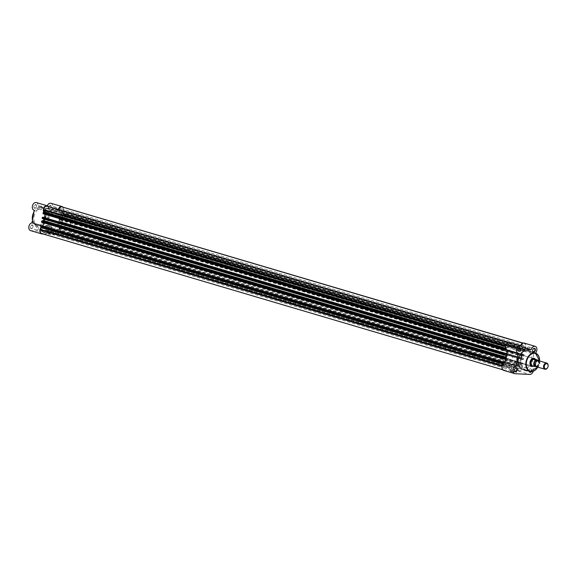 <?xml version="1.0" encoding="UTF-8"?>
<svg xmlns="http://www.w3.org/2000/svg" width="577" height="577" viewBox="0 0 577 577"><rect width="100%" height="100%" fill="white"/><g stroke="black" fill="none" stroke-linecap="round" stroke-linejoin="round"><path stroke-width="0.43" stroke-dasharray="2.88 2.16" d="M514.799 368.984A1.601 1.111 106.5 0 0 514.778 369.028A1.601 1.111 106.5 0 0 514.554 369.691A1.601 1.111 106.5 0 0 514.533 369.864A1.601 1.111 106.5 0 0 514.525 369.907M532.939 349.345A1.601 1.111 106.5 0 0 532.917 349.381A1.601 1.111 106.5 0 0 532.694 350.051A1.601 1.111 106.5 0 0 532.665 350.225A1.601 1.111 106.5 0 0 532.665 350.268M518.319 348.631A1.601 1.111 106.5 0 0 518.297 348.667A1.601 1.111 106.5 0 0 518.067 349.337A1.601 1.111 106.5 0 0 518.045 349.511A1.601 1.111 106.5 0 0 518.045 349.554M529.145 371.177A1.919 1.334 -73.5 0 1 529.145 370.672A1.919 1.334 -73.5 0 1 529.167 370.463A1.919 1.334 -73.5 0 1 529.441 369.662A1.919 1.334 -73.5 0 1 531.136 368.71A1.919 1.334 -73.5 0 1 531.871 370.593A1.919 1.334 -73.5 0 1 531.46 371.624M530.905 371.602A1.601 1.111 106.5 0 0 531.424 370.521A1.601 1.111 106.5 0 0 530.753 368.927A1.601 1.111 106.5 0 0 529.397 369.742A1.601 1.111 106.5 0 0 529.174 370.405A1.601 1.111 106.5 0 0 529.152 370.585A1.601 1.111 106.5 0 0 529.188 371.184M511.316 371.855A3.065 0.368 9.8 0 0 514.749 372.518A3.065 0.368 9.8 0 0 516.473 372.439A3.065 0.368 9.8 0 0 515.622 372.071A3.065 0.368 9.8 0 0 512.527 371.451A3.065 0.368 9.8 0 0 510.479 371.4A3.065 0.368 9.8 0 0 511.316 371.855M515.449 371.747L510.818 371.184L515.449 371.747M535.362 359.334A4.162 2.885 -73.5 0 1 535.86 362.486A4.162 2.885 -73.5 0 1 533.379 366.179M530.58 360.502A3.844 2.661 106.5 0 0 530.559 360.546A3.844 2.661 106.5 0 0 530.018 362.147A3.844 2.661 106.5 0 0 529.96 362.565A3.844 2.661 106.5 0 0 529.953 362.608M509.275 359.363L531.626 365.962A3.844 2.661 106.5 0 0 535.413 362.414A3.844 2.661 106.5 0 0 533.804 358.598L511.453 351.992A3.844 2.661 106.5 0 0 507.659 355.547A3.844 2.661 106.5 0 0 509.275 359.363A3.844 2.661 106.5 0 0 513.061 355.807A3.844 2.661 106.5 0 0 511.453 351.992M524.104 343.063A4.003 2.777 -73.5 0 1 525.784 347.037A4.003 2.777 -73.5 0 1 522.639 350.802L520.461 363.387A4.003 2.777 -73.5 0 1 520.591 363.423A4.003 2.777 -73.5 0 1 522.264 367.398A4.003 2.777 -73.5 0 1 518.781 371.177L504.154 370.463A4.003 2.777 -73.5 0 1 503.699 370.384M533.177 371.314A4.003 2.777 106.5 0 0 533.328 370.665A4.003 2.777 106.5 0 0 531.655 366.691A4.003 2.777 106.5 0 0 531.525 366.662L533.703 354.076A4.003 2.777 106.5 0 0 535.449 353.138M61.905 206.847A3.678 2.553 -73.5 0 1 63.448 210.504L61.746 212.949L62.511 213.302A0.642 0.447 -73.5 0 1 62.857 213.952L62.496 214.738L524.219 351.242L524.277 350.881L522.639 350.802L533.703 354.076M516.689 364.541L512.066 363.979L516.689 364.541M509.022 368.061A1.601 1.111 106.5 0 0 509.693 369.648A1.601 1.111 106.5 0 0 511.272 368.169A1.601 1.111 106.5 0 0 510.602 366.575A1.601 1.111 106.5 0 0 509.022 368.061M512.535 347.7A1.601 1.111 106.5 0 0 513.205 349.287A1.601 1.111 106.5 0 0 514.785 347.808A1.601 1.111 106.5 0 0 514.114 346.222A1.601 1.111 106.5 0 0 512.535 347.7M523.642 368.775A1.601 1.111 106.5 0 0 524.313 370.362A1.601 1.111 106.5 0 0 525.892 368.883A1.601 1.111 106.5 0 0 525.221 367.297A1.601 1.111 106.5 0 0 523.642 368.775M527.154 348.414A1.601 1.111 106.5 0 0 527.825 350.008A1.601 1.111 106.5 0 0 529.405 348.522A1.601 1.111 106.5 0 0 528.734 346.936A1.601 1.111 106.5 0 0 527.154 348.414M517.562 356.031A10.242 7.104 106.5 0 0 513.263 345.854A10.242 7.104 106.5 0 0 503.166 355.324A10.242 7.104 106.5 0 0 507.457 365.501A10.242 7.104 106.5 0 0 517.562 356.031M521.103 357.076A10.242 7.104 106.5 0 0 516.804 346.9A10.242 7.104 106.5 0 0 506.707 356.37A10.242 7.104 106.5 0 0 510.998 366.546A10.242 7.104 106.5 0 0 521.103 357.076A10.242 7.104 -73.5 0 1 510.998 366.546A10.242 7.104 -73.5 0 1 506.707 356.37A10.242 7.104 -73.5 0 1 516.804 346.9A10.242 7.104 -73.5 0 1 521.103 357.076M522.264 369.143A9.542 6.614 106.5 0 0 531.669 360.322A9.542 6.614 106.5 0 0 527.674 350.845M507.342 350.059L45.107 213.504A4.003 2.777 106.5 0 0 45.237 213.533L45.093 214.37L45.237 213.533L43.592 213.447L505.697 349.972M509.484 342.349A4.003 2.777 -73.5 0 1 511.222 345.854L520.259 346.294A4.003 2.777 -73.5 0 1 520.49 345.601M511.222 345.854L522.286 349.121M520.259 346.294L521.875 346.77M43.167 233.995L56.669 234.651A4.003 2.777 106.5 0 0 60.095 231.204A4.003 2.777 106.5 0 0 58.479 226.898A4.003 2.777 106.5 0 0 58.356 226.869L531.525 366.662M30.314 226.689A1.919 1.334 106.5 0 0 31.05 228.571A1.919 1.334 106.5 0 0 32.738 227.619A1.919 1.334 106.5 0 0 33.012 226.819A1.919 1.334 106.5 0 0 33.04 226.61A1.919 1.334 106.5 0 0 31.908 224.871A1.919 1.334 106.5 0 0 30.314 226.689M33.004 226.876A1.601 1.111 -73.5 0 1 32.781 227.54A1.601 1.111 -73.5 0 1 31.432 228.355A1.601 1.111 -73.5 0 1 30.761 226.761A1.601 1.111 -73.5 0 1 32.334 225.282A1.601 1.111 -73.5 0 1 33.033 226.696A1.601 1.111 -73.5 0 1 33.004 226.876M33.827 206.328A1.919 1.334 106.5 0 0 34.562 208.21A1.919 1.334 106.5 0 0 36.257 207.266A1.919 1.334 106.5 0 0 36.531 206.458A1.919 1.334 106.5 0 0 36.553 206.249A1.919 1.334 106.5 0 0 35.428 204.51A1.919 1.334 106.5 0 0 33.827 206.328M36.524 206.516A1.601 1.111 -73.5 0 1 36.301 207.186A1.601 1.111 -73.5 0 1 34.945 207.994A1.601 1.111 -73.5 0 1 34.274 206.407A1.601 1.111 -73.5 0 1 35.853 204.922A1.601 1.111 -73.5 0 1 36.546 206.342A1.601 1.111 -73.5 0 1 36.524 206.516M44.934 227.403A1.919 1.334 106.5 0 0 45.67 229.285A1.919 1.334 106.5 0 0 47.357 228.333A1.919 1.334 106.5 0 0 47.631 227.533A1.919 1.334 106.5 0 0 47.66 227.324A1.919 1.334 106.5 0 0 46.528 225.585A1.919 1.334 106.5 0 0 44.934 227.403M47.631 227.59A1.601 1.111 -73.5 0 1 47.401 228.254A1.601 1.111 -73.5 0 1 46.052 229.069A1.601 1.111 -73.5 0 1 45.381 227.475A1.601 1.111 -73.5 0 1 46.953 225.996A1.601 1.111 -73.5 0 1 47.653 227.417A1.601 1.111 -73.5 0 1 47.631 227.59M48.446 207.042A1.919 1.334 106.5 0 0 49.182 208.924A1.919 1.334 106.5 0 0 50.877 207.98A1.919 1.334 106.5 0 0 51.151 207.172A1.919 1.334 106.5 0 0 51.173 206.963A1.919 1.334 106.5 0 0 50.048 205.232A1.919 1.334 106.5 0 0 48.446 207.042M51.144 207.23A1.601 1.111 -73.5 0 1 50.92 207.9A1.601 1.111 -73.5 0 1 49.564 208.708A1.601 1.111 -73.5 0 1 48.894 207.121A1.601 1.111 -73.5 0 1 50.473 205.636A1.601 1.111 -73.5 0 1 51.165 207.056A1.601 1.111 -73.5 0 1 51.144 207.23M49.499 233.252A3.044 0.361 9.8 0 0 46.427 232.639A3.044 0.361 9.8 0 0 44.393 232.589A3.044 0.361 9.8 0 0 45.222 233.043A3.044 0.361 9.8 0 0 48.634 233.699A3.044 0.361 9.8 0 0 50.343 233.62A3.044 0.361 9.8 0 0 49.499 233.252M45.504 232.74L50.098 233.303L45.504 232.74M43.809 212.386A4.003 2.777 106.5 0 0 45.107 213.504M50.935 203.27A4.003 2.777 -73.5 0 1 52.594 207.338A4.003 2.777 -73.5 0 1 49.463 211.009L47.292 223.595A4.003 2.777 -73.5 0 1 47.415 223.631A4.003 2.777 -73.5 0 1 49.031 227.929A4.003 2.777 -73.5 0 1 45.605 231.384L30.985 230.67A4.003 2.777 -73.5 0 1 30.531 230.591M46.744 225.542L51.339 226.097L46.744 225.542M53.163 229.22A1.601 1.111 -73.5 0 1 51.584 230.706A1.601 1.111 -73.5 0 1 50.913 229.112A1.601 1.111 -73.5 0 1 52.493 227.634A1.601 1.111 -73.5 0 1 53.163 229.22M56.676 208.867A1.601 1.111 -73.5 0 1 55.096 210.345A1.601 1.111 -73.5 0 1 54.426 208.751A1.601 1.111 -73.5 0 1 56.005 207.273A1.601 1.111 -73.5 0 1 56.676 208.867M38.544 228.506A1.601 1.111 -73.5 0 1 36.964 229.985A1.601 1.111 -73.5 0 1 36.293 228.398A1.601 1.111 -73.5 0 1 37.873 226.92A1.601 1.111 -73.5 0 1 38.544 228.506M42.056 208.146A1.601 1.111 -73.5 0 1 40.477 209.631A1.601 1.111 -73.5 0 1 39.806 208.037A1.601 1.111 -73.5 0 1 41.385 206.559A1.601 1.111 -73.5 0 1 42.056 208.146M34.029 216.606A9.542 6.614 -73.5 0 1 43.434 207.778A9.542 6.614 -73.5 0 1 47.429 217.262A9.542 6.614 -73.5 0 1 38.024 226.083A9.542 6.614 -73.5 0 1 34.029 216.606M48.136 220.897A10.242 7.104 -73.5 0 1 58.241 211.42A10.242 7.104 -73.5 0 1 62.532 221.597A10.242 7.104 -73.5 0 1 52.435 231.074A10.242 7.104 -73.5 0 1 48.136 220.897M44.595 219.851A10.242 7.104 -73.5 0 1 54.7 210.374A10.242 7.104 -73.5 0 1 58.991 220.551A10.242 7.104 -73.5 0 1 48.894 230.028A10.242 7.104 -73.5 0 1 44.595 219.851A10.242 7.104 -73.5 0 1 54.7 210.374A10.242 7.104 -73.5 0 1 58.991 220.551A10.242 7.104 -73.5 0 1 48.894 230.028A10.242 7.104 -73.5 0 1 44.595 219.851M62.496 214.738L60.527 214.276L58.356 226.869L47.292 223.595M49.463 211.009L60.527 214.283A4.003 2.777 106.5 0 0 63.456 211.384A4.003 2.777 106.5 0 0 62.951 207.157M58.291 209.328A4.003 2.777 106.5 0 0 58.154 209.768L49.117 209.328A4.003 2.777 106.5 0 0 48.259 206.364M44.523 217.666L43.628 222.823L43.773 221.986L505.885 358.512M43.044 226.119A4.003 2.777 106.5 0 0 41.219 227.15M36.315 202.556A4.003 2.777 -73.5 0 1 38.053 206.061L47.09 206.501A4.003 2.777 -73.5 0 1 47.314 205.809M49.117 209.328L38.053 206.061M58.154 209.768L47.09 206.501M503.685 366.489A1.63 1.132 -73.5 0 1 505.293 364.981A1.63 1.132 -73.5 0 1 505.979 366.604A1.63 1.132 -73.5 0 1 504.37 368.112A1.63 1.132 -73.5 0 1 503.685 366.489M41.58 229.963A1.63 1.132 -73.5 0 1 43.188 228.456A1.63 1.132 -73.5 0 1 43.874 230.079A1.63 1.132 -73.5 0 1 42.265 231.586A1.63 1.132 -73.5 0 1 41.58 229.963M518.305 367.203A1.63 1.132 -73.5 0 1 519.913 365.695A1.63 1.132 -73.5 0 1 520.598 367.318A1.63 1.132 -73.5 0 1 518.99 368.826A1.63 1.132 -73.5 0 1 518.305 367.203M56.2 230.677A1.63 1.132 -73.5 0 1 57.808 229.17A1.63 1.132 -73.5 0 1 58.493 230.793A1.63 1.132 -73.5 0 1 56.885 232.3A1.63 1.132 -73.5 0 1 56.2 230.677M521.824 346.842A1.63 1.132 -73.5 0 1 523.433 345.334A1.63 1.132 -73.5 0 1 524.118 346.957A1.63 1.132 -73.5 0 1 522.51 348.465A1.63 1.132 -73.5 0 1 521.824 346.842M59.719 210.324A1.63 1.132 -73.5 0 1 61.328 208.809A1.63 1.132 -73.5 0 1 62.013 210.432A1.63 1.132 -73.5 0 1 60.405 211.947A1.63 1.132 -73.5 0 1 59.719 210.324M507.205 346.128A1.63 1.132 -73.5 0 1 508.813 344.62A1.63 1.132 -73.5 0 1 509.498 346.243A1.63 1.132 -73.5 0 1 507.89 347.751A1.63 1.132 -73.5 0 1 507.205 346.128M45.1 209.61A1.63 1.132 -73.5 0 1 46.708 208.095A1.63 1.132 -73.5 0 1 47.393 209.718A1.63 1.132 -73.5 0 1 45.778 211.225A1.63 1.132 -73.5 0 1 45.1 209.61M59.972 228.023L59.099 228.297L60.037 230.259L522.142 366.777L521.204 364.815L522.077 364.549A0.642 0.447 106.5 0 0 522.632 363.943L60.527 227.417A0.642 0.447 -73.5 0 1 59.972 228.023L522.077 364.549M523.159 358.281L61.054 221.756A0.642 0.447 -73.5 0 1 61.393 222.405L523.498 358.93A0.642 0.447 106.5 0 0 523.159 358.281L521.846 357.877A11.526 7.991 -73.5 0 0 522.113 356.355L523.541 356.088A0.642 0.447 106.5 0 0 524.096 355.482L61.991 218.964A0.642 0.447 -73.5 0 1 61.429 219.563L60.008 219.83A11.526 7.991 -73.5 0 1 59.741 221.359L521.846 357.877M61.054 221.756L59.741 221.359M522.712 343.149L523.591 343.301A3.678 2.553 -73.5 0 1 524.017 343.373A3.678 2.553 -73.5 0 1 525.56 347.029L523.988 349.792L62.511 213.302M63.347 211.11L525.452 347.635M62.857 213.952L524.962 350.47L524.875 350.96L62.77 214.435M62.114 214.716L524.219 351.242M62.172 214.355L524.277 350.881M60.527 214.276L522.639 350.802L521.925 354.934L59.813 218.416L60.527 214.276M61.905 218.149L524.046 354.682L61.523 218.135L61.458 218.495L523.563 355.014L521.925 354.934M61.458 218.495L59.813 218.416M61.523 218.135L523.627 354.653L523.563 355.014M524.01 354.675L523.627 354.653M62.071 218.474L61.991 218.964M524.183 354.999L524.096 355.482M523.498 358.93L523.418 359.413L61.313 222.895L60.65 223.176L522.755 359.702L522.82 359.341L521.175 359.255L59.07 222.736L60.715 222.816L522.82 359.341M61.393 222.405L61.313 222.895M61.032 223.198L522.755 359.702M60.65 223.176L60.715 222.816M60.441 226.61L522.582 363.135L60.058 226.588L60.001 226.949L522.106 363.474L520.461 363.395L521.175 359.255M60.001 226.949L58.356 226.869L59.07 222.736M60.058 226.588L522.163 363.113L522.106 363.474M522.546 363.135L522.163 363.113M60.614 226.934L60.527 227.417M522.719 363.452L522.632 363.943M522.142 366.777L522.041 367.383A3.678 2.553 -73.5 0 1 518.831 370.86L516.401 367.059A0.642 0.447 -73.5 0 0 515.896 366.914A11.526 7.991 106.5 0 1 510.638 367.773A11.526 7.991 106.5 0 1 508.445 366.554A0.642 0.447 -73.5 0 0 507.904 366.64L504.644 370.167L42.539 233.642L45.799 230.115A0.642 0.447 -73.5 0 1 46.34 230.028A11.526 7.991 106.5 0 0 48.533 231.254A11.526 7.991 106.5 0 0 53.791 230.396A0.642 0.447 -73.5 0 1 54.296 230.533L516.401 367.059M60.037 230.259L59.936 230.865A3.678 2.553 -73.5 0 1 56.726 234.341L518.831 370.86M56.726 234.341L518.398 370.838M56.294 234.32L54.296 230.533M42.539 233.642L504.644 370.167M504.211 370.146A3.678 2.553 -73.5 0 1 503.793 370.073A3.678 2.553 -73.5 0 1 502.25 366.417L503.844 364.195L503.368 363.633M42.107 233.627A3.678 2.553 -73.5 0 1 41.681 233.555M41.847 227.338L41.075 227.1M41.479 225.679L41.421 226.04L503.526 362.565M41.421 226.04L42.958 226.119M41.688 222.246L42.135 221.907L504.24 358.432M42.135 221.907L43.773 221.986M42.071 222.268L504.175 358.793M42.539 218.64L43.852 219.036M42.943 217.226L42.878 217.587L504.983 354.105M42.878 217.587L44.415 217.659M43.152 213.793L505.64 350.333M43.535 213.807L43.592 213.447M505.474 346.611L506.577 348.4L505.914 348.912M505.546 345.998L505.661 346.669M505.762 346.056A3.678 2.553 -73.5 0 1 508.972 342.587L508.452 342.32M58.594 209.415L57.794 210.28A0.642 0.447 -73.5 0 1 57.253 210.367A11.526 7.991 106.5 0 0 55.06 209.148A11.526 7.991 106.5 0 0 49.802 210.006A0.642 0.447 -73.5 0 1 49.297 209.869L47.3 206.083M523.159 343.279L519.899 346.806A0.642 0.447 -73.5 0 1 519.358 346.892A11.526 7.991 106.5 0 0 517.165 345.666A11.526 7.991 106.5 0 0 511.907 346.532A0.642 0.447 -73.5 0 1 511.402 346.388L509.404 342.608M524.962 350.47A0.642 0.447 106.5 0 0 524.623 349.828M536.675 366.792A3.202 2.221 106.5 0 0 537.043 366.849A3.202 2.221 106.5 0 0 539.776 364.087A3.202 2.221 106.5 0 0 538.492 360.647A3.678 2.553 -73.5 0 1 537.028 366.619L534.598 365.897L533.473 366.157M536.156 366.518A3.202 2.221 106.5 0 0 538.608 364.022A3.202 2.221 106.5 0 0 537.908 360.589M68.382 221.15A3.844 2.661 106.5 0 0 65.093 224.46A3.844 2.661 106.5 0 0 66.644 228.593A3.844 2.661 106.5 0 0 67.083 228.665A3.844 2.661 106.5 0 0 70.365 225.355A3.844 2.661 106.5 0 0 68.822 221.222A3.844 2.661 106.5 0 0 68.382 221.15M57.065 211.225A10.242 7.104 106.5 0 0 48.309 220.061A10.242 7.104 106.5 0 0 52.435 231.074A10.242 7.104 106.5 0 0 53.603 231.269A10.242 7.104 106.5 0 0 62.366 222.433A10.242 7.104 106.5 0 0 58.241 211.42A10.242 7.104 106.5 0 0 57.065 211.225M69.464 214.882A10.242 7.104 106.5 0 0 60.7 223.725A10.242 7.104 106.5 0 0 64.826 234.731A10.242 7.104 106.5 0 0 66.002 234.933A10.242 7.104 106.5 0 0 74.758 226.09A10.242 7.104 106.5 0 0 70.632 215.084A10.242 7.104 106.5 0 0 69.464 214.882M538.413 360.625A3.556 2.467 106.5 0 1 538.896 363.878A3.556 2.467 106.5 0 1 536.906 366.633L536.271 366.604M534.41 365.89L532.109 365.775M534.598 365.897L532.203 365.782M534.237 365.933A3.678 2.553 106.5 0 0 536.343 362.774A3.678 2.553 106.5 0 0 535.442 359.399A3.678 2.553 106.5 0 0 535.377 359.348L535.442 359.399M533.047 366.222A3.844 2.661 106.5 0 0 535.896 363.337A3.844 2.661 106.5 0 0 535.261 359.262M548.143 365.998A3.202 2.221 -73.5 0 1 547.688 367.542M539.596 360.978A9.542 6.614 -73.5 0 1 539.416 362.608A9.542 6.614 -73.5 0 1 537.778 367.116A9.218 6.39 106.5 0 0 539.416 362.666A9.218 6.39 106.5 0 0 539.589 360.971M518.781 371.177L529.845 374.444M515.225 373.73L504.154 370.463M32.442 220.248A9.542 6.614 106.5 0 0 36.481 225.621A9.542 6.614 106.5 0 0 45.886 216.801A9.542 6.614 106.5 0 0 41.883 207.323A9.542 6.614 106.5 0 0 33.848 212.112M33.805 212.199A9.218 6.39 -73.5 0 1 41.926 207.684A9.218 6.39 -73.5 0 1 45.439 216.721A9.218 6.39 -73.5 0 1 37.779 225.434A9.218 6.39 -73.5 0 1 32.348 217.14M42.049 233.937L30.985 230.67M45.605 231.384L56.669 234.651M59.121 228.521L521.233 365.046M59.907 221.705L522.019 358.223M60.008 219.83L522.113 356.355M61.919 213.274L524.024 349.792M522.877 343.091L523.591 343.301M63.448 210.504L525.56 347.029M61.854 212.733L523.959 349.251M61.429 219.563L523.541 356.088M60.289 219.512L522.394 356.031M59.373 227.994L521.478 364.52M59.936 230.865L522.041 367.383M53.791 230.396L515.896 366.914M46.34 230.028L508.445 366.554M45.799 230.115L507.904 366.64M503.079 363.964L503.844 364.195M41.674 227.129L503.779 363.647M43.679 218.697L505.791 355.223M505.849 348.789L506.325 348.926M505.596 348.111L506.577 348.4M508.258 342.37L508.972 342.587M511.907 346.532L49.802 210.006M519.358 346.892L57.253 210.367M519.899 346.806L57.794 210.28M511.402 346.388L49.297 209.869M538.132 360.228A3.678 2.553 -73.5 0 1 538.146 360.243C539.639 362.471 539.271 364.606 537.05 366.633M516.213 372.071L516.473 372.439M539.683 361L537.872 367.145M517.468 364.909L516.227 372.115M509.693 369.648L515.225 371.285M513.205 349.287L518.745 350.924M524.313 370.362L529.845 371.999M527.825 350.008L533.364 351.638M513.263 345.854L70.632 215.084M507.457 365.501L64.826 234.731M528.734 346.936L534.266 348.573M525.221 367.297L530.753 368.927M514.114 346.222L519.646 347.852M510.602 366.575L516.134 368.213M512.066 363.979L510.818 371.184M520.591 363.423L531.655 366.691M510.847 371.148L510.479 371.4M44.761 232.336L44.393 232.589M43.434 207.778L41.883 207.323L33.899 211.824M45.98 225.167L44.732 232.372M51.584 230.706L46.052 229.069M55.096 210.345L49.564 208.708M36.964 229.985L31.432 228.355M40.477 209.631L34.945 207.994M38.024 226.083L36.481 225.621L32.406 220.457M41.385 206.559L35.853 204.922M37.873 226.92L32.334 225.282M56.005 207.273L50.473 205.636M52.493 227.634L46.953 225.996M51.339 226.097L50.098 233.303M58.479 226.898L47.415 223.631M50.084 233.259L50.343 233.62M43.188 228.456L505.293 364.981M57.808 229.17L519.913 365.695M61.328 208.809L523.433 345.334M46.708 208.095L508.813 344.62M59.871 221.698L521.976 358.216M61.883 213.266L523.988 349.792M522.971 343.063L524.017 343.373M54.087 230.346L516.191 366.871M48.533 231.254L510.638 367.773M46.218 229.963L508.33 366.482M502.747 369.77L503.793 370.073M41.71 227.136L503.815 363.654M43.715 218.705L505.827 355.23M45.778 211.225L507.89 347.751M60.405 211.947L522.51 348.465M56.885 232.3L518.99 368.826M42.265 231.586L504.37 368.112M523.231 358.295L61.126 221.77M62.59 213.317L524.695 349.835M522.582 363.135L60.477 226.617M524.046 354.682L61.941 218.156M517.165 345.666L55.06 209.148M519.48 346.957L57.368 210.439M511.611 346.575L49.507 210.057M536.278 366.106C534.691 364.318 535.124 362.608 537.584 360.971L537.786 361.007C539.163 363.178 538.73 364.888 536.48 366.135L536.278 366.106M66.644 228.593L531.626 365.962M68.822 221.222L533.804 358.598"/><path stroke-width="0.87" d="M517.252 369.879A1.919 1.334 -73.5 0 1 515.65 371.696A1.919 1.334 -73.5 0 1 514.525 369.958A1.919 1.334 -73.5 0 1 514.547 369.749A1.919 1.334 -73.5 0 1 514.821 368.948A1.919 1.334 -73.5 0 1 516.516 367.996A1.919 1.334 -73.5 0 1 517.252 369.879M514.525 369.907A1.601 1.111 106.5 0 0 515.225 371.285A1.601 1.111 106.5 0 0 516.804 369.807A1.601 1.111 106.5 0 0 516.134 368.213A1.601 1.111 106.5 0 0 514.799 368.984M535.384 350.239A1.919 1.334 -73.5 0 1 533.79 352.049A1.919 1.334 -73.5 0 1 532.658 350.311A1.919 1.334 -73.5 0 1 532.686 350.102A1.919 1.334 -73.5 0 1 532.96 349.301A1.919 1.334 -73.5 0 1 534.648 348.349A1.919 1.334 -73.5 0 1 535.384 350.239M532.665 350.268A1.601 1.111 106.5 0 0 533.364 351.638A1.601 1.111 106.5 0 0 534.937 350.16A1.601 1.111 106.5 0 0 534.266 348.573A1.601 1.111 106.5 0 0 532.939 349.345M520.764 349.518A1.919 1.334 -73.5 0 1 519.17 351.335A1.919 1.334 -73.5 0 1 518.038 349.597A1.919 1.334 -73.5 0 1 518.067 349.388A1.919 1.334 -73.5 0 1 518.341 348.587A1.919 1.334 -73.5 0 1 520.028 347.635A1.919 1.334 -73.5 0 1 520.764 349.518M518.045 349.554A1.601 1.111 106.5 0 0 518.745 350.924A1.601 1.111 106.5 0 0 520.317 349.446A1.601 1.111 106.5 0 0 519.646 347.852A1.601 1.111 106.5 0 0 518.319 348.631M531.46 371.624A1.919 1.334 -73.5 0 1 530.061 372.389A1.919 1.334 -73.5 0 1 529.145 371.177M529.188 371.184A1.601 1.111 106.5 0 0 529.845 371.999A1.601 1.111 106.5 0 0 530.905 371.602M533.379 366.179A4.162 2.885 -73.5 0 1 529.953 362.659A4.162 2.885 -73.5 0 1 530.011 362.205A4.162 2.885 -73.5 0 1 530.602 360.466A4.162 2.885 -73.5 0 1 535.362 359.334M529.953 362.608A3.844 2.661 106.5 0 0 531.626 365.962L532.29 366.164A3.844 2.661 106.5 0 0 532.73 366.236L532.203 365.782L534.641 366.503A3.678 2.553 -73.5 0 1 533.804 363.236A3.678 2.553 -73.5 0 1 535.744 360.113L536.04 360.149A3.556 2.467 106.5 0 0 533.977 363.272A3.556 2.467 106.5 0 0 534.937 366.539L534.641 366.503M535.449 353.138A4.003 2.777 106.5 0 0 536.848 350.311A4.003 2.777 106.5 0 0 535.167 346.33A4.003 2.777 106.5 0 0 531.323 349.561L522.286 349.121A4.003 2.777 106.5 0 0 520.548 345.616A4.003 2.777 106.5 0 0 516.754 348.667A4.003 2.777 106.5 0 0 518.283 353.29A4.003 2.777 106.5 0 0 518.406 353.326L516.235 365.912A4.003 2.777 106.5 0 0 513.104 369.583A4.003 2.777 106.5 0 0 514.763 373.651A4.003 2.777 106.5 0 0 515.225 373.73L529.845 374.444A4.003 2.777 106.5 0 0 533.177 371.314M539.683 361L535.42 353.131L527.674 350.845A9.542 6.614 106.5 0 0 518.261 359.666A9.542 6.614 106.5 0 0 522.264 369.143L530.011 371.429A9.542 6.614 -73.5 0 1 526.008 361.952A9.542 6.614 -73.5 0 1 535.42 353.131A9.542 6.614 -73.5 0 1 539.596 360.978A9.218 6.39 106.5 0 0 533.876 353.333A9.218 6.39 106.5 0 0 526.455 362.031A9.218 6.39 106.5 0 0 529.758 370.982A9.218 6.39 106.5 0 0 537.778 367.116A9.542 6.614 -73.5 0 1 530.011 371.429L537.872 367.145M514.763 373.651L503.699 370.384A4.003 2.777 -73.5 0 1 502.04 366.316A4.003 2.777 -73.5 0 1 505.171 362.644L516.235 365.912M505.914 348.912L505.726 348.897A0.642 0.447 106.5 0 0 505.171 349.503L505.221 350.311L507.313 350.051L505.171 362.644L505.885 358.512L503.757 358.764L503.707 357.964L41.602 221.438L41.515 221.921L503.627 358.447M518.16 353.254L507.342 350.059A4.003 2.777 -73.5 0 1 507.219 350.023A4.003 2.777 -73.5 0 1 505.69 345.399A4.003 2.777 -73.5 0 1 509.484 342.349L520.548 345.616M520.49 345.601A4.003 2.777 -73.5 0 1 524.104 343.063L535.167 346.33M535.261 359.262A3.844 2.661 106.5 0 0 535.131 359.146A3.844 2.661 106.5 0 0 534.468 358.793L533.804 358.598A3.844 2.661 106.5 0 0 530.58 360.502M521.875 346.77L531.323 349.561M48.259 206.364A4.003 2.777 106.5 0 0 47.379 205.823A4.003 2.777 106.5 0 0 43.434 209.523A4.003 2.777 106.5 0 0 43.809 212.386M34.043 210.23L34.173 210.266A4.003 2.777 -73.5 0 1 34.043 210.23A4.003 2.777 -73.5 0 1 32.37 206.256A4.003 2.777 -73.5 0 1 36.315 202.556L47.379 205.823M41.219 227.15A4.003 2.777 106.5 0 0 39.914 229.884A4.003 2.777 106.5 0 0 41.594 233.858A4.003 2.777 106.5 0 0 42.049 233.937L43.167 233.995M41.594 233.858L30.531 230.591A4.003 2.777 -73.5 0 1 28.85 226.617A4.003 2.777 -73.5 0 1 31.995 222.852L34.166 210.266M62.951 207.157A4.003 2.777 106.5 0 0 61.999 206.537A4.003 2.777 106.5 0 0 58.291 209.328M44.415 217.659L45.093 214.37L44.523 217.666L506.628 354.184L504.666 353.73L504.305 354.516A0.642 0.447 106.5 0 0 504.644 355.165L505.957 355.569A11.526 7.991 -73.5 0 0 505.805 356.326A11.526 7.991 -73.5 0 0 505.69 357.091L504.269 357.358A0.642 0.447 106.5 0 0 503.707 357.964M42.958 226.119L43.628 222.823L43.059 226.119A4.003 2.777 106.5 0 0 43.044 226.119L31.995 222.852M47.314 205.809A4.003 2.777 -73.5 0 1 50.935 203.27L61.999 206.537M41.602 221.438A0.642 0.447 -73.5 0 1 42.157 220.832L43.585 220.565A11.526 7.991 -73.5 0 1 43.701 219.801A11.526 7.991 -73.5 0 1 43.852 219.044L505.957 355.569M522.712 343.149L61.487 206.775A3.678 2.553 -73.5 0 1 61.905 206.847L522.971 343.063M502.747 369.77L41.681 233.555A3.678 2.553 -73.5 0 1 40.138 229.898L502.033 366.352M40.138 229.898L40.246 229.293L502.17 365.76M40.246 229.293L41.847 227.338M503.368 363.633L503.187 363.618A0.642 0.447 106.5 0 1 503.108 363.611L41.003 227.086A0.642 0.447 -73.5 0 1 40.736 226.451L502.841 362.976A0.642 0.447 106.5 0 0 503.108 363.611M502.928 362.486L40.823 225.968L41.097 225.665L503.202 362.183L502.841 362.976M40.823 225.968L40.736 226.451M41.097 225.665L503.584 362.205L503.526 362.565L505.149 362.644L43.059 226.119M503.202 362.183L503.584 362.205M504.385 354.033L42.28 217.507L42.193 217.991L504.305 354.516M42.28 217.507L42.943 217.226L505.048 353.744M507.342 350.059L506.628 354.184M505.171 349.503L43.059 212.985L42.979 213.468L505.084 349.987M508.452 342.32L46.867 206.061A3.678 2.553 -73.5 0 0 43.657 209.538L44.465 211.882L43.621 212.379L505.726 348.897M43.549 210.143L505.474 346.611M61.054 206.754L58.594 209.415M503.043 363.582L41.075 227.1A0.642 0.447 -73.5 0 1 41.003 227.086M503.721 358.75L41.515 221.921M504.5 355.122L42.539 218.64A0.642 0.447 -73.5 0 1 42.193 217.991M505.185 350.297L42.979 213.468M43.059 212.985A0.642 0.447 -73.5 0 1 43.621 212.379M538.521 360.661L538.153 360.236A3.678 2.553 -73.5 0 1 538.5 360.654A3.202 2.221 106.5 0 0 538.125 360.589A3.202 2.221 106.5 0 0 535.384 363.351A3.202 2.221 106.5 0 0 536.675 366.792L544.948 369.237A3.202 2.221 -73.5 0 1 543.657 365.789A3.202 2.221 -73.5 0 1 546.397 363.034A3.202 2.221 -73.5 0 1 546.765 363.092A3.202 2.221 -73.5 0 1 548.15 365.926A3.202 2.221 -73.5 0 1 548.143 365.998M547.688 367.542A3.202 2.221 -73.5 0 1 547.652 367.607A3.202 2.221 -73.5 0 1 545.315 369.294A3.202 2.221 -73.5 0 1 544.948 369.237M546.664 363.647A2.683 1.861 106.5 0 0 544.327 366.179A2.683 1.861 106.5 0 0 545.763 368.891A2.683 1.861 106.5 0 0 547.717 367.484A2.683 1.861 106.5 0 0 548.136 366.07A2.683 1.861 106.5 0 0 546.664 363.647M537.908 360.589A3.202 2.221 106.5 0 0 537.014 360.257A3.202 2.221 106.5 0 0 534.23 363.279A3.202 2.221 106.5 0 0 535.932 366.525A3.202 2.221 106.5 0 0 536.156 366.518M538.413 360.625A3.556 2.467 106.5 0 0 538.009 360.243L534.028 358.721A3.844 2.661 106.5 0 0 530.739 362.031A3.844 2.661 106.5 0 0 532.29 366.164M536.271 366.604L534.937 366.539M538.132 360.228L536.04 360.149M535.701 359.507L533.314 359.392L535.744 360.113M535.528 359.435L533.314 359.392M534.468 358.793A3.844 2.661 106.5 0 0 534.028 358.721L533.227 359.327M533.473 366.157L532.73 366.236A3.844 2.661 106.5 0 0 533.033 366.229A3.844 2.661 106.5 0 0 533.047 366.222L533.069 366.222M533.285 359.247A3.678 2.553 106.5 0 0 531.179 362.464A3.678 2.553 106.5 0 0 532.145 365.832M33.848 212.112A9.542 6.614 106.5 0 0 32.478 216.144A9.542 6.614 106.5 0 0 32.442 220.248M32.485 216.094A9.218 6.39 -73.5 0 1 33.805 212.199M32.348 217.14A9.218 6.39 -73.5 0 1 32.471 216.144M61.487 206.775L522.877 343.091M41.739 227.67L503.079 363.964M42.157 220.832L504.269 357.358M43.304 220.89L505.409 357.415M43.585 220.565L505.69 357.091M42.561 217.204L504.666 353.73M44.22 212.408L505.849 348.789M44.465 211.882L505.596 348.111M43.657 209.538L505.546 345.998M46.867 206.061L508.258 342.37M507.219 350.023L518.283 353.29M33.899 211.824L32.384 216.101L32.406 220.457M42.467 218.633L504.572 355.151M41.652 222.239L503.757 358.764M43.109 213.786L505.221 350.311M538.492 360.647L546.765 363.092"/></g></svg>
